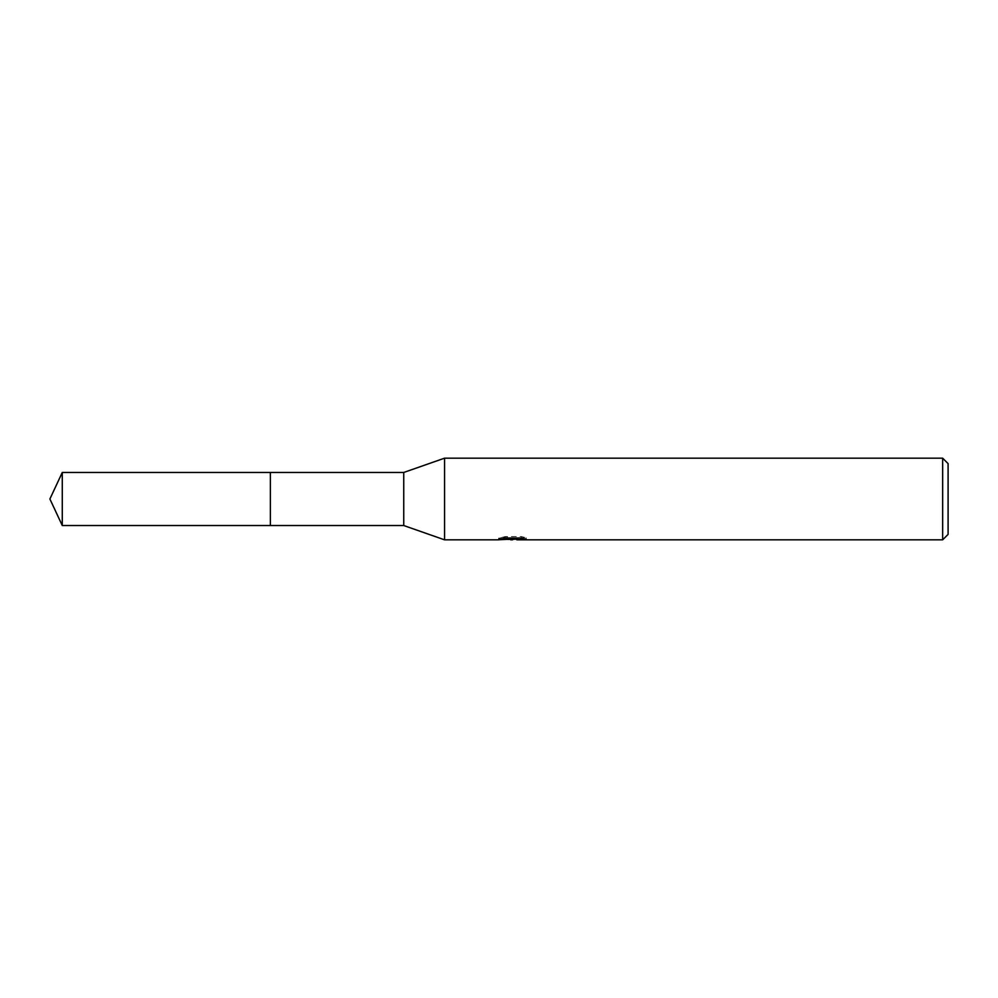 <?xml version="1.0" encoding="UTF-8"?>
<svg xmlns="http://www.w3.org/2000/svg" width="998" height="998" viewBox="0 0 998 998"><rect width="100%" height="100%" fill="white"/><g stroke="black" fill="none" stroke-linecap="round" stroke-linejoin="round"><path stroke-width="0.75" stroke-dasharray="4.99 3.74" d="M518.823 537.984L526.22 537.797L521.542 536.55L505.437 536.55L501.196 537.66L514.244 537.66L498.713 538.471L504.701 536.55L510.677 538.471L523.339 537.336L523.339 538.134L516.777 538.446M523.339 538.134L523.339 539.506L523.339 538.733L516.777 539.182M516.939 539.831L523.339 539.506M513.246 538.122L513.246 539.12M504.701 536.55L504.701 537.984L498.713 539.831L498.713 538.471L510.677 538.471M507.857 539.431L504.701 537.984M501.183 537.66L501.183 539.045M505.437 536.55L505.437 537.984M521.542 536.55L521.542 537.984M526.22 537.797L526.22 539.182M523.339 537.336L523.339 538.733M948.1 463.621L948.1 534.379M942.661 458.169L942.661 539.831M444.559 458.169L444.559 539.831M403.741 472.466L403.741 525.534M270.371 472.466L270.371 525.534L270.371 472.466M62.275 472.466L62.275 525.534M512.61 538.471L514.244 538.471M512.523 539.806L512.523 538.446"/><path stroke-width="1.5" d="M499 538.384L498.713 539.831L444.559 539.831L403.741 525.534L270.371 525.534L270.371 472.466L403.741 472.466L444.559 458.169L942.661 458.169L948.1 463.621L948.1 534.379L942.661 539.831L516.939 539.831L516.777 538.446L518.823 537.984M403.741 525.534L403.741 472.466M444.559 539.831L444.559 458.169M516.777 539.182L507.857 539.431M512.61 539.831L510.677 539.831M942.661 539.831L942.661 458.169M499 539.743L514.244 539.045L501.183 539.045L505.437 537.984L521.542 537.984L526.22 539.182L516.777 539.806M514.244 537.984L514.244 539.045M62.275 525.534L62.275 472.466L270.371 472.466L270.371 525.534L62.275 525.534L49.9 499L62.275 472.466M514.244 538.471L516.777 538.471"/></g></svg>
